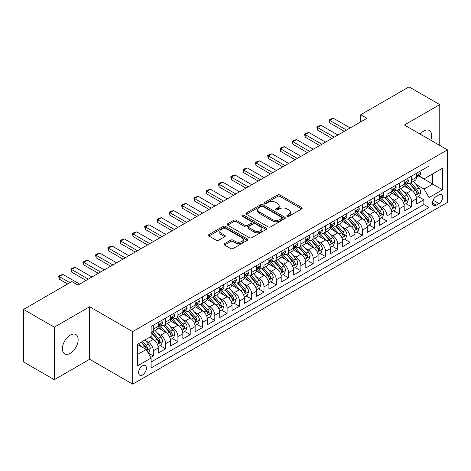 <?xml version="1.0" encoding="UTF-8"?>
<svg xmlns="http://www.w3.org/2000/svg" width="471" height="471" viewBox="0 0 471 471"><rect width="100%" height="100%" fill="white"/><g stroke="black" fill="none" stroke-linecap="round" stroke-linejoin="round"><path stroke-width="0.71" d="M287.145 216.336A1.195 0.689 0 0 0 288.835 216.336L301.658 208.93A1.707 0.983 0 0 0 302.158 208.235A1.707 0.983 0 0 0 301.658 207.54L279.933 194.994A1.707 0.983 0 0 0 277.519 194.994L264.696 202.4A1.195 0.689 0 0 0 264.349 202.889A1.195 0.689 0 0 0 264.696 203.372A1.195 0.689 0 0 0 266.386 203.372L268.046 202.418A5.464 3.156 0 0 1 275.77 202.418L277.584 203.46A5.464 3.156 0 0 1 279.179 205.692A5.464 3.156 0 0 1 277.584 207.923L275.924 208.877A1.195 0.689 0 0 0 275.57 209.365A1.195 0.689 0 0 0 275.924 209.854A1.195 0.689 0 0 0 277.613 209.854L279.274 208.894A5.464 3.156 0 0 1 286.998 208.894L288.805 209.942A5.464 3.156 0 0 1 290.407 212.174A5.464 3.156 0 0 1 288.805 214.399L287.145 215.359A1.195 0.689 0 0 0 286.798 215.848A1.195 0.689 0 0 0 287.145 216.336L287.145 215.359M70.273 353.291A11.127 6.423 120 0 0 77.544 343.483A11.127 6.423 120 0 0 75.837 334.563A11.127 6.423 120 0 0 70.273 335.117A11.127 6.423 120 0 0 63.002 344.925A11.127 6.423 120 0 0 64.71 353.839A11.127 6.423 120 0 0 70.273 353.291M430.771 140.24A11.127 6.423 120 0 0 429.346 130.467A11.127 6.423 120 0 0 423.782 131.02A11.127 6.423 120 0 0 420.167 134.117M142.513 374.904A5.564 3.215 120 0 0 146.145 370A5.564 3.215 120 0 0 145.298 365.543A5.564 3.215 120 0 0 142.513 365.82A5.564 3.215 120 0 0 138.88 370.724A5.564 3.215 120 0 0 139.728 375.181A5.564 3.215 120 0 0 142.513 374.904M224.537 243.631A1.707 0.983 0 0 0 224.037 244.331A1.707 0.983 0 0 0 224.537 245.026L230.631 248.547A1.707 0.983 0 0 0 233.045 248.547L247.287 240.322A1.707 0.983 0 0 0 247.787 239.627A1.707 0.983 0 0 0 247.287 238.927L225.562 226.386A1.707 0.983 0 0 0 223.148 226.386L208.906 234.611A1.707 0.983 0 0 0 208.406 235.306A1.707 0.983 0 0 0 208.906 236L216.271 240.251A1.707 0.983 0 0 0 218.685 240.251L224.779 236.736A1.707 0.983 0 0 0 225.279 236.036A1.707 0.983 0 0 0 224.779 235.341L221.129 233.233A4.569 2.638 0 0 1 219.792 231.367A4.569 2.638 0 0 1 222.606 228.935A4.569 2.638 0 0 1 227.587 229.507L241.888 237.761A4.569 2.638 0 0 1 243.224 239.627A4.569 2.638 0 0 1 240.404 242.059A4.569 2.638 0 0 1 235.429 241.488L233.045 240.116A1.707 0.983 0 0 0 230.631 240.116L224.537 243.631L224.537 245.026L230.631 241.535L230.631 240.116M89.643 306.756L54.289 327.162L23.55 309.418L23.55 361.952L54.289 379.697L89.643 359.291L132.675 384.136L132.675 331.602L89.643 306.756L89.643 359.291M439.767 145.433L439.767 104.615L404.412 125.021L447.45 149.866L132.675 331.602M439.767 104.615L409.028 86.864L360.762 114.73L360.762 121.83M23.55 309.418L71.81 281.552L77.956 285.102L366.915 118.28L360.762 114.73M268.17 226.875A1.707 0.983 0 0 0 270.584 226.875L284.825 218.65A1.707 0.983 0 0 0 285.326 217.955A1.707 0.983 0 0 0 284.825 217.261L263.101 204.714A1.707 0.983 0 0 0 260.687 204.714L246.445 212.939A1.707 0.983 0 0 0 245.944 213.634A1.707 0.983 0 0 0 246.445 214.334L268.17 226.875M242.759 216.595A1.195 0.689 0 0 1 243.966 216.76L243.966 215.341L266.056 228.094A1.707 0.983 0 0 1 266.557 228.788A1.707 0.983 0 0 1 266.056 229.489L251.814 237.708A1.707 0.983 0 0 1 249.4 237.708L227.676 225.167L227.676 223.772A1.707 0.983 0 0 0 227.175 224.473A1.707 0.983 0 0 0 227.676 225.167M227.676 223.772L233.769 220.257A1.707 0.983 0 0 1 236.183 220.257L244.997 225.344A1.707 0.983 0 0 0 247.41 225.344L251.449 223.007A1.707 0.983 0 0 0 251.95 222.312A1.707 0.983 0 0 0 251.449 221.611L242.277 216.319A1.195 0.689 0 0 1 241.929 215.83A1.195 0.689 0 0 1 242.665 215.194A1.195 0.689 0 0 1 243.966 215.341M150.779 357.424L153.334 355.952L148.23 353.009M145.327 340.468L148.412 342.252A6.953 4.015 60 0 1 153.334 350.771L158.25 347.928L158.25 353.115L165.627 348.852L160.034 345.62M157.626 333.368L160.711 335.152A6.953 4.015 60 0 1 165.627 343.671L170.549 340.833L170.549 346.014L177.926 341.752L172.327 338.525M169.919 326.268L173.004 328.052A6.953 4.015 60 0 1 177.926 336.571L182.842 333.733L182.842 338.914L190.219 334.657L184.626 331.425M182.212 319.173L185.303 320.951A6.953 4.015 60 0 1 190.219 329.47L195.141 326.633L195.141 331.814L202.518 327.557L196.919 324.325M194.511 312.073L197.596 313.857A6.953 4.015 60 0 1 202.518 322.376L207.434 319.532L207.434 324.719L214.811 320.457L209.218 317.224M206.804 304.973L209.895 306.756A6.953 4.015 60 0 1 214.811 315.276L219.733 312.438L219.733 317.619L227.11 313.356L221.511 310.13M219.103 297.872L222.188 299.656A6.953 4.015 60 0 1 227.11 308.175L232.026 305.338L232.026 310.519L239.403 306.262L233.81 303.03M231.396 290.778L234.487 292.556A6.953 4.015 60 0 1 239.403 301.075L244.319 298.237L244.319 303.418L251.702 299.162L246.103 295.929M243.695 283.677L246.78 285.461A6.953 4.015 60 0 1 251.702 293.981L256.618 291.137L256.618 296.318L263.995 292.061L258.402 288.829M255.989 276.577L259.079 278.361A6.953 4.015 60 0 1 263.995 286.88L268.912 284.037L268.912 289.223L276.289 284.961L270.695 281.735M268.287 269.477L271.373 271.261A6.953 4.015 60 0 1 276.289 279.78L281.211 276.942L281.211 282.123L288.588 277.861L282.994 274.634M280.581 262.382L283.672 264.16A6.953 4.015 60 0 1 288.588 272.68L293.504 269.842L293.504 275.023L300.881 270.766L295.288 267.534M292.88 255.282L295.965 257.066A6.953 4.015 60 0 1 300.881 265.579L305.803 262.741L305.803 267.922L313.18 263.666L307.587 260.434M305.173 248.182L308.264 249.966A6.953 4.015 60 0 1 313.18 258.485L318.096 255.641L318.096 260.828L325.473 256.565L319.88 253.339M317.472 241.081L320.557 242.865A6.953 4.015 60 0 1 325.473 251.384L330.395 248.547L330.395 253.728L337.772 249.465L332.179 246.239M329.765 233.981L332.85 235.765A6.953 4.015 60 0 1 337.772 244.284L342.688 241.446L342.688 246.627L350.065 242.371L344.472 239.138M342.064 226.887L345.149 228.665A6.953 4.015 60 0 1 350.065 237.184L354.987 234.346L354.987 239.527L362.364 235.27L356.771 232.038M354.357 219.786L357.442 221.57A6.953 4.015 60 0 1 362.364 230.089L367.28 227.246L367.28 232.433L374.657 228.17L369.064 224.938M366.656 212.686L369.741 214.47A6.953 4.015 60 0 1 374.657 222.989L379.579 220.151L379.579 225.332L386.956 221.07L381.357 217.843M378.949 205.586L382.034 207.37A6.953 4.015 60 0 1 386.956 215.889L391.872 213.051L391.872 218.232L399.249 213.975L393.656 210.743M391.242 198.491L394.333 200.269A6.953 4.015 60 0 1 399.249 208.788L404.171 205.951L404.171 211.132L411.548 206.875L411.548 201.694A6.953 4.015 -120 0 0 406.626 193.175L403.541 191.391M405.949 203.643L411.548 206.875M158.25 347.928A6.953 4.015 -120 0 0 153.334 339.408L149.643 337.283M170.549 340.833A6.953 4.015 -120 0 0 165.627 332.314L158.026 327.922M182.842 333.733A6.953 4.015 -120 0 0 177.926 325.214L170.319 320.822M195.141 326.633A6.953 4.015 -120 0 0 190.219 318.113L182.618 313.721M207.434 319.532A6.953 4.015 -120 0 0 202.518 311.013L194.912 306.627M219.733 312.438A6.953 4.015 -120 0 0 214.811 303.919L207.211 299.527M232.026 305.338A6.953 4.015 -120 0 0 227.11 296.818L219.504 292.426M244.319 298.237A6.953 4.015 -120 0 0 239.403 289.718L231.803 285.326M256.618 291.137A6.953 4.015 -120 0 0 251.702 282.618L244.096 278.231M268.912 284.037A6.953 4.015 -120 0 0 263.995 275.523L256.389 271.131M281.211 276.942A6.953 4.015 -120 0 0 276.289 268.423L268.688 264.031M293.504 269.842A6.953 4.015 -120 0 0 288.588 261.323L280.981 256.93M305.803 262.741A6.953 4.015 -120 0 0 300.881 254.222L293.28 249.836M318.096 255.641A6.953 4.015 -120 0 0 313.18 247.122L305.573 242.736M330.395 248.547A6.953 4.015 -120 0 0 325.473 240.027L317.872 235.635M342.688 241.446A6.953 4.015 -120 0 0 337.772 232.927L330.165 228.535M354.987 234.346A6.953 4.015 -120 0 0 350.065 225.827L342.464 221.435M367.28 227.246A6.953 4.015 -120 0 0 362.364 218.727L354.757 214.34M379.579 220.151A6.953 4.015 -120 0 0 374.657 211.632L367.056 207.24M391.872 213.051A6.953 4.015 -120 0 0 386.956 204.532L379.349 200.14M404.171 205.951A6.953 4.015 -120 0 0 399.249 197.431L391.648 193.039M438.966 194.806L436.258 196.366A5.393 3.114 120 0 0 432.737 201.117A5.393 3.114 120 0 0 433.567 205.438A5.393 3.114 120 0 0 436.258 205.168L438.966 203.607A5.393 3.114 120 0 0 442.487 198.856A5.393 3.114 120 0 0 441.663 194.541A5.393 3.114 120 0 0 438.966 194.806M132.675 384.136L447.45 202.4L447.45 149.866M137.597 354.463L146.198 349.494L151.12 358.013L151.12 367.951L429.004 207.511L429.004 197.573L424.088 189.054L415.834 184.291M151.12 358.013L137.597 365.82L137.597 344.236L151.12 336.429L151.12 326.491L429.004 166.057L429.004 175.995L442.534 168.182L442.534 189.766L429.004 197.573M160.646 324.89L160.711 324.931A6.953 4.015 60 0 0 164.191 325.273L169.107 322.435A6.953 4.015 -120 0 0 170.549 319.25L170.549 315.276M172.939 317.795L173.004 317.831A6.953 4.015 60 0 0 176.484 318.172L181.4 315.334A6.953 4.015 -120 0 0 182.842 312.149L182.842 308.175M185.238 310.695L185.303 310.73A6.953 4.015 60 0 0 188.783 311.078L193.699 308.234A6.953 4.015 -120 0 0 195.141 305.049L195.141 301.075M197.532 303.595L197.596 303.63A6.953 4.015 60 0 0 201.076 303.978L205.992 301.14A6.953 4.015 -120 0 0 207.434 297.955L207.434 293.975M209.83 296.495L209.895 296.536A6.953 4.015 60 0 0 213.369 296.877L218.291 294.039A6.953 4.015 -120 0 0 219.733 290.854L219.733 286.88M222.124 289.394L222.188 289.435A6.953 4.015 60 0 0 225.668 289.777L230.584 286.939A6.953 4.015 -120 0 0 232.026 283.754L232.026 279.78M234.423 282.3L234.487 282.335A6.953 4.015 60 0 0 237.961 282.682L242.883 279.839A6.953 4.015 -120 0 0 244.319 276.654L244.319 272.68M246.716 275.199L246.78 275.235A6.953 4.015 60 0 0 250.26 275.582L255.176 272.738A6.953 4.015 -120 0 0 256.618 269.559L256.618 265.579M259.015 268.099L259.079 268.14A6.953 4.015 60 0 0 262.553 268.482L267.475 265.644A6.953 4.015 -120 0 0 268.912 262.459L268.912 258.485M271.308 260.999L271.373 261.04A6.953 4.015 60 0 0 274.852 261.381L279.768 258.544A6.953 4.015 -120 0 0 281.211 255.359L281.211 251.384M283.607 253.904L283.672 253.94A6.953 4.015 60 0 0 287.145 254.281L292.067 251.443A6.953 4.015 -120 0 0 293.504 248.258L293.504 244.284M295.9 246.804L295.965 246.839A6.953 4.015 60 0 0 299.444 247.187L304.36 244.343A6.953 4.015 -120 0 0 305.803 241.164L305.803 237.184M308.199 239.704L308.264 239.739A6.953 4.015 60 0 0 311.737 240.086L316.659 237.249A6.953 4.015 -120 0 0 318.096 234.063L318.096 230.089M320.492 232.603L320.557 232.645A6.953 4.015 60 0 0 324.036 232.986L328.952 230.148A6.953 4.015 -120 0 0 330.395 226.963L330.395 222.989M332.791 225.509L332.85 225.544A6.953 4.015 60 0 0 336.329 225.886L341.251 223.048A6.953 4.015 -120 0 0 342.688 219.863L342.688 215.889M345.084 218.409L345.149 218.444A6.953 4.015 60 0 0 348.628 218.791L353.544 215.948A6.953 4.015 -120 0 0 354.987 212.768L354.987 208.788M357.377 211.308L357.442 211.344A6.953 4.015 60 0 0 360.921 211.691L365.837 208.853A6.953 4.015 -120 0 0 367.28 205.668L367.28 201.688M369.676 204.208L369.741 204.249A6.953 4.015 60 0 0 373.22 204.591L378.136 201.753A6.953 4.015 -120 0 0 379.579 198.568L379.579 194.594M381.969 197.114L382.034 197.149A6.953 4.015 60 0 0 385.513 197.49L390.43 194.653A6.953 4.015 -120 0 0 391.872 191.467L391.872 187.493M394.268 190.013L394.333 190.049A6.953 4.015 60 0 0 397.812 190.396L402.729 187.552A6.953 4.015 -120 0 0 404.171 184.367L404.171 180.393M151.12 361.987L423.841 204.532L423.841 199.775L416.464 204.031L416.464 198.85A6.953 4.015 -120 0 0 411.548 190.331L403.941 185.945M406.561 182.913L406.626 182.948A6.953 4.015 -120 0 0 410.106 183.296A6.953 4.015 -120 0 0 411.548 180.11L411.548 176.136M410.106 183.296L415.022 180.458A6.953 4.015 -120 0 0 416.464 177.273L416.464 173.293M153.334 325.214L153.334 329.188A6.953 4.015 60 0 1 151.892 332.373A6.953 4.015 60 0 1 151.12 332.656M151.892 332.373L156.814 329.535A6.953 4.015 -120 0 0 158.25 326.35L158.25 322.376M165.627 318.113L165.627 322.087A6.953 4.015 60 0 1 164.191 325.273M177.926 311.013L177.926 314.993A6.953 4.015 60 0 1 176.484 318.172M190.219 303.919L190.219 307.893A6.953 4.015 60 0 1 188.783 311.078M202.518 296.818L202.518 300.792A6.953 4.015 60 0 1 201.076 303.978M214.811 289.718L214.811 293.692A6.953 4.015 60 0 1 213.369 296.877M227.11 282.618L227.11 286.592A6.953 4.015 60 0 1 225.668 289.777M239.403 275.517L239.403 279.497A6.953 4.015 60 0 1 237.961 282.682M251.702 268.423L251.702 272.397A6.953 4.015 60 0 1 250.26 275.582M263.995 261.323L263.995 265.297A6.953 4.015 60 0 1 262.553 268.482M276.289 254.222L276.289 258.196A6.953 4.015 60 0 1 274.852 261.381M288.588 247.122L288.588 251.102A6.953 4.015 60 0 1 287.145 254.281M300.881 240.027L300.881 244.002A6.953 4.015 60 0 1 299.444 247.187M313.18 232.927L313.18 236.901A6.953 4.015 60 0 1 311.737 240.086M325.473 225.827L325.473 229.801A6.953 4.015 60 0 1 324.036 232.986M337.772 218.727L337.772 222.706A6.953 4.015 60 0 1 336.329 225.886M350.065 211.632L350.065 215.606A6.953 4.015 60 0 1 348.628 218.791M362.364 204.532L362.364 208.506A6.953 4.015 60 0 1 360.921 211.691M374.657 197.431L374.657 201.405A6.953 4.015 60 0 1 373.22 204.591M386.956 190.331L386.956 194.311A6.953 4.015 60 0 1 385.513 197.49M399.249 183.231L399.249 187.211A6.953 4.015 60 0 1 397.812 190.396M399.249 208.788L399.249 213.975M386.956 215.889L386.956 221.07M374.657 222.989L374.657 228.17M362.364 230.089L362.364 235.27M350.065 237.184L350.065 242.371M337.772 244.284L337.772 249.465M325.473 251.384L325.473 256.565M313.18 258.485L313.18 263.666M300.881 265.579L300.881 270.766M288.588 272.68L288.588 277.861M276.289 279.78L276.289 284.961M263.995 286.88L263.995 292.061M251.702 293.981L251.702 299.162M239.403 301.075L239.403 306.262M227.11 308.175L227.11 313.356M214.811 315.276L214.811 320.457M202.518 322.376L202.518 327.557M190.219 329.47L190.219 334.657M177.926 336.571L177.926 341.752M165.627 343.671L165.627 348.852M153.334 350.771L153.334 355.952M146.198 349.494L137.597 344.525M424.088 189.054L432.696 184.084L432.696 173.864L442.534 168.182M418.613 175.954L442.534 189.766M418.86 175.813L424.088 178.833L429.004 175.995M54.289 327.162L54.289 379.697M418.248 196.542L423.841 199.775M423.841 204.532L429.004 207.511M287.622 216.501L288.805 215.824A5.464 3.156 0 0 0 290.407 213.593L290.407 212.174M279.179 205.692L279.179 207.11A5.464 3.156 0 0 1 277.584 209.342L276.4 210.025M301.634 208.947L279.933 196.413A1.707 0.983 0 0 0 277.519 196.413L265.173 203.543M284.802 218.668L263.101 206.133A1.707 0.983 0 0 0 260.687 206.133L246.468 214.346M281.805 218.444A1.195 0.689 0 0 0 282.158 217.955A1.195 0.689 0 0 0 281.805 217.467L262.736 206.457A1.195 0.689 0 0 0 261.046 206.457L259.297 207.47A5.464 3.156 0 0 0 257.696 209.701A5.464 3.156 0 0 0 259.297 211.926L272.332 219.451A5.464 3.156 0 0 0 280.057 219.451L281.805 218.444L281.805 219.863A1.195 0.689 0 0 0 282.158 219.374L282.158 217.955M257.696 209.701L257.696 211.12A5.464 3.156 0 0 0 259.297 213.345L259.297 211.926M281.805 219.863L280.057 220.875A5.464 3.156 0 0 1 272.332 220.875L259.297 213.345M227.699 225.179L233.769 221.676L233.769 220.257M251.95 222.312L251.95 223.731A1.707 0.983 0 0 1 251.449 224.426L247.41 226.763A1.707 0.983 0 0 1 244.997 226.763L236.183 221.676A1.707 0.983 0 0 0 233.769 221.676M243.966 216.76L266.033 229.501M254.14 230.619A4.569 2.638 0 0 0 259.115 231.19A4.569 2.638 0 0 0 261.929 228.759A4.569 2.638 0 0 0 260.593 226.892L255.553 223.984A1.707 0.983 0 0 0 253.139 223.984L249.1 226.315A1.707 0.983 0 0 0 248.6 227.016A1.707 0.983 0 0 0 249.1 227.711L254.14 230.619L254.14 232.038A4.569 2.638 0 0 0 259.115 232.609A4.569 2.638 0 0 0 261.929 230.178L261.929 228.759M248.6 227.016L248.6 228.435A1.707 0.983 0 0 0 249.1 229.13L249.1 227.711M254.14 232.038L249.1 229.13M243.224 239.627L243.224 241.046A4.569 2.638 0 0 1 240.404 243.483A4.569 2.638 0 0 1 235.429 242.912L233.045 241.535A1.707 0.983 0 0 0 230.631 241.535M219.792 231.367L219.792 232.786A4.569 2.638 0 0 0 221.129 234.652L221.129 233.233M224.755 236.748L221.129 234.652M247.287 238.927L247.287 240.322L225.562 227.805A1.707 0.983 0 0 0 223.148 227.805L208.93 236.018M416.358 197.632L419.537 195.801L420.768 192.25A4.61 2.661 -120 0 0 418.972 187.923L413.355 181.417M412.231 190.784L405.808 183.349M408.575 188.618L404.848 184.302A11.039 6.376 -120 0 0 404.507 183.92M409.482 183.543L415.163 190.125A4.61 2.661 60 0 1 416.806 193.298L417.141 193.846L417.759 193.758L418.277 192.445A4.61 2.661 -120 0 0 416.635 189.271L411.018 182.766M409.811 183.437L415.917 190.508A2.349 1.354 60 0 1 416.511 191.426L418.277 192.445M419.72 171.415L420.768 173.222A4.61 2.661 60 0 1 419.814 175.265L417.477 176.613A4.61 2.661 -120 0 0 418.277 175.548L418.183 175.141M416.617 176.825L416.635 176.825A4.61 2.661 -120 0 0 417.477 176.613M417.683 175.206L418.277 175.548C417.989 174.859 417.5 175.141 416.806 176.401A4.61 2.661 60 0 1 416.464 177.061M346.503 130.061L329.777 120.405L329.777 122.966L329.099 120.017L330.948 118.951L333.468 118.28L350.188 127.935M344.289 131.338L329.777 122.966M333.468 118.28L329.777 120.405L329.099 120.017M404.065 204.732L407.244 202.901L408.469 199.351A4.61 2.661 -120 0 0 406.679 195.023L401.057 188.518M399.932 197.879L393.515 190.449M396.282 195.718L392.555 191.403A11.039 6.376 -120 0 0 392.213 191.02M397.183 190.643L402.864 197.219A4.61 2.661 60 0 1 404.507 200.399L404.842 200.94L405.466 200.858L405.984 199.545A4.61 2.661 -120 0 0 404.342 196.372L398.725 189.866M397.518 190.537L403.623 197.608A2.349 1.354 60 0 1 404.212 198.521L405.984 199.545M391.772 211.832L394.945 209.995L396.176 206.445A4.61 2.661 -120 0 0 394.38 202.118L388.763 195.618M387.639 204.979L381.216 197.549M383.983 202.818L380.256 198.503A11.039 6.376 -120 0 0 379.914 198.114M384.889 197.743L390.571 204.32A4.61 2.661 60 0 1 392.213 207.493L392.549 208.041L393.173 207.952L393.685 206.645A4.61 2.661 -120 0 0 392.043 203.472L386.426 196.966M385.219 197.637L391.324 204.702A2.349 1.354 60 0 1 391.919 205.621L393.685 206.645M379.473 218.933L382.652 217.096L383.883 213.546A4.61 2.661 -120 0 0 382.087 209.218L376.47 202.713M375.34 212.08L368.923 204.644M371.69 209.913L367.963 205.597A11.039 6.376 -120 0 0 367.621 205.215M372.59 204.844L378.272 211.42A4.61 2.661 60 0 1 379.914 214.593L380.25 215.141L380.874 215.053L381.392 213.746A4.61 2.661 -120 0 0 379.75 210.566L374.133 204.067M372.926 204.732L379.031 211.803A2.349 1.354 60 0 1 379.62 212.721L381.392 213.746M367.18 226.027L370.353 224.196L371.584 220.646A4.61 2.661 -120 0 0 369.788 216.319L364.171 209.813M363.047 219.18L356.624 211.744M359.391 217.013L355.664 212.698A11.039 6.376 -120 0 0 355.322 212.315M360.297 211.938L365.979 218.52A4.61 2.661 60 0 1 367.621 221.694L367.957 222.241L368.581 222.153L369.099 220.84A4.61 2.661 -120 0 0 367.451 217.667L361.834 211.161M360.627 211.832L366.738 218.903A2.349 1.354 60 0 1 367.327 219.822L369.099 220.84M407.427 178.515L408.469 180.322A4.61 2.661 60 0 1 407.515 182.359L405.184 183.708A4.61 2.661 -120 0 0 405.984 182.648L405.884 182.242M404.324 183.925L404.342 183.925A4.61 2.661 -120 0 0 405.184 183.708M405.39 182.306L405.984 182.648C405.696 181.953 405.201 182.242 404.507 183.502A4.61 2.661 60 0 1 404.171 184.155M334.204 137.161L317.483 127.506L317.483 130.061L316.806 127.117L318.649 126.051L321.169 125.38L337.895 135.03M331.99 138.439L317.483 130.061M321.169 125.38L317.483 127.506L316.806 127.117M395.134 185.609L396.176 187.423A4.61 2.661 60 0 1 395.222 189.46L392.885 190.808A4.61 2.661 -120 0 0 393.685 189.748L393.591 189.342M392.025 191.026L392.043 191.026A4.61 2.661 -120 0 0 392.885 190.808M393.091 189.407L393.685 189.748C393.397 189.054 392.908 189.336 392.213 190.602A4.61 2.661 60 0 1 391.872 191.255M321.911 144.261L305.184 134.606L305.184 137.161L304.513 134.217L306.356 133.152L308.876 132.475L325.596 142.13M319.697 145.539L305.184 137.161M308.876 132.475L305.184 134.606L304.513 134.217M382.835 192.71L383.883 194.523A4.61 2.661 60 0 1 382.929 196.56L380.592 197.908A4.61 2.661 -120 0 0 381.392 196.849L381.292 196.436M379.732 198.126L379.75 198.126A4.61 2.661 -120 0 0 380.592 197.908M380.798 196.501L381.392 196.849C381.104 196.154 380.609 196.436 379.914 197.696A4.61 2.661 60 0 1 379.579 198.356M309.612 151.362L292.891 141.706L292.891 144.261L292.214 141.312L294.057 140.252L296.577 139.575L313.303 149.23M307.398 152.639L292.891 144.261M296.577 139.575L292.891 141.706L292.214 141.312M370.542 199.81L371.584 201.617A4.61 2.661 60 0 1 370.63 203.66L368.293 205.009A4.61 2.661 -120 0 0 369.099 203.949L368.999 203.537M367.433 205.221L367.451 205.221A4.61 2.661 -120 0 0 368.293 205.009M368.499 203.602L369.099 203.949C368.805 203.254 368.316 203.537 367.621 204.797A4.61 2.661 60 0 1 367.28 205.456M297.319 158.456L280.592 148.807L280.592 151.362L279.921 148.412L281.764 147.346L284.284 146.675L301.004 156.331M295.105 159.734L280.592 151.362M284.284 146.675L280.592 148.807L279.921 148.412M354.881 233.127L358.06 231.296L359.291 227.746A4.61 2.661 -120 0 0 357.495 223.419L351.878 216.913M350.748 226.28L344.33 218.844M347.098 224.114L343.371 219.798A11.039 6.376 -120 0 0 343.029 219.415M347.998 219.039L353.68 225.621A4.61 2.661 60 0 1 355.322 228.794L355.658 229.342L356.282 229.253L356.8 227.94A4.61 2.661 -120 0 0 355.158 224.767L349.541 218.261M348.334 218.933L354.439 226.003A2.349 1.354 60 0 1 355.034 226.922L356.8 227.94M358.243 206.91L359.291 208.718A4.61 2.661 60 0 1 358.337 210.755L355.999 212.109A4.61 2.661 -120 0 0 356.8 211.043L356.706 210.637M355.14 212.321L355.158 212.321A4.61 2.661 -120 0 0 355.999 212.109M356.206 210.702L356.8 211.043C356.512 210.349 356.017 210.637 355.322 211.897A4.61 2.661 60 0 1 354.987 212.551M285.02 165.556L268.299 155.901L268.299 158.456L267.622 155.512L269.465 154.447L271.991 153.776L288.711 163.425M282.806 166.834L268.299 158.456M271.991 153.776L268.299 155.901L267.622 155.512M342.588 240.228L345.761 238.391L346.992 234.841A4.61 2.661 -120 0 0 345.196 230.519L339.579 224.013M338.455 233.375L332.031 225.945M334.799 231.214L331.072 226.898A11.039 6.376 -120 0 0 330.73 226.51M335.705 226.139L341.387 232.715A4.61 2.661 60 0 1 343.029 235.894L343.365 236.436L343.989 236.348L344.507 235.041A4.61 2.661 -120 0 0 342.864 231.867L337.242 225.362M336.035 226.033L342.146 233.098A2.349 1.354 60 0 1 342.735 234.016L344.507 235.041M345.95 214.005L346.992 215.818A4.61 2.661 60 0 1 346.038 217.855L343.7 219.203A4.61 2.661 -120 0 0 344.507 218.144L344.407 217.737M342.841 219.421L342.864 219.421A4.61 2.661 -120 0 0 343.7 219.203M343.912 217.802L344.507 218.144C344.213 217.449 343.724 217.732 343.029 218.997A4.61 2.661 60 0 1 342.688 219.651M272.727 172.657L256.006 163.001L256.006 165.556L255.329 162.613L257.172 161.547L259.692 160.87L276.412 170.526M270.513 173.934L256.006 165.556M259.692 160.87L256.006 163.001L255.329 162.613M330.289 247.328L333.468 245.491L334.698 241.941A4.61 2.661 -120 0 0 332.903 237.614L327.286 231.114M326.156 240.475L319.738 233.039M322.505 238.308L318.779 233.999A11.039 6.376 -120 0 0 318.437 233.61M323.406 233.239L329.088 239.816A4.61 2.661 60 0 1 330.73 242.989L331.066 243.536L331.69 243.448L332.208 242.141A4.61 2.661 -120 0 0 330.565 238.962L324.949 232.462M323.742 233.127L329.847 240.198A2.349 1.354 60 0 1 330.442 241.117L332.208 242.141M333.651 221.105L334.698 222.918A4.61 2.661 60 0 1 333.745 224.955L331.407 226.304A4.61 2.661 -120 0 0 332.208 225.244L332.114 224.832M330.548 226.522L330.565 226.522A4.61 2.661 -120 0 0 331.407 226.304M331.613 224.897L332.208 225.244C331.92 224.549 331.425 224.832 330.73 226.098A4.61 2.661 60 0 1 330.395 226.751M260.428 179.757L243.707 170.102L243.707 172.657L243.03 169.713L244.873 168.647L247.399 167.97L264.119 177.626M258.214 181.035L243.707 172.657M247.399 167.97L243.707 170.102L243.03 169.713M317.996 254.422L321.169 252.591L322.399 249.041A4.61 2.661 -120 0 0 320.604 244.714L314.987 238.208M313.863 247.575L307.439 240.139M310.206 245.409L306.48 241.093A11.039 6.376 -120 0 0 306.138 240.71M311.113 240.334L316.795 246.916A4.61 2.661 60 0 1 318.437 250.089L318.773 250.637L319.397 250.548L319.915 249.236A4.61 2.661 -120 0 0 318.272 246.062L312.65 239.556M311.449 240.228L317.554 247.299A2.349 1.354 60 0 1 318.143 248.217L319.915 249.236M321.357 228.205L322.399 230.013A4.61 2.661 60 0 1 321.446 232.056L319.108 233.404A4.61 2.661 -120 0 0 319.915 232.344L319.815 231.932M318.249 233.622L318.272 233.622A4.61 2.661 -120 0 0 319.108 233.404M319.32 231.997L319.915 232.344C319.621 231.65 319.132 231.932 318.437 233.192A4.61 2.661 60 0 1 318.096 233.851M248.135 186.852L231.414 177.202L231.414 179.757L230.737 176.808L232.58 175.742L235.1 175.071L251.82 184.726M245.921 188.129L231.414 179.757M235.1 175.071L231.414 177.202L230.737 176.808M305.697 261.523L308.876 259.692L310.106 256.142A4.61 2.661 -120 0 0 308.311 251.814L302.694 245.309M301.57 254.676L295.146 247.24M297.913 252.509L294.187 248.193A11.039 6.376 -120 0 0 293.845 247.811M298.814 247.434L304.496 254.016A4.61 2.661 60 0 1 306.144 257.19L306.474 257.737L307.098 257.649L307.616 256.336A4.61 2.661 -120 0 0 305.973 253.162L300.357 246.657M299.15 247.328L305.255 254.399A2.349 1.354 60 0 1 305.85 255.317L307.616 256.336M309.058 235.306L310.106 237.113A4.61 2.661 60 0 1 309.153 239.156L306.815 240.504A4.61 2.661 -120 0 0 307.616 239.439L307.522 239.032M305.956 240.716L305.973 240.716A4.61 2.661 -120 0 0 306.815 240.504M307.021 239.097L307.616 239.439C307.327 238.744 306.833 239.032 306.144 240.292A4.61 2.661 60 0 1 305.803 240.946M235.836 193.952L219.115 184.296L219.115 186.852L218.438 183.908L220.287 182.842L222.807 182.171L239.527 191.821M233.622 195.23L219.115 186.852M222.807 182.171L219.115 184.296L218.438 183.908M293.404 268.623L296.577 266.786L297.807 263.242A4.61 2.661 -120 0 0 296.012 258.915L290.395 252.409M289.271 261.77L282.847 254.34M285.614 259.609L281.888 255.294A11.039 6.376 -120 0 0 281.546 254.911M286.521 254.534L292.203 261.111A4.61 2.661 60 0 1 293.845 264.29L294.181 264.832L294.805 264.743L295.323 263.436A4.61 2.661 -120 0 0 293.68 260.263L288.058 253.757M286.857 254.428L292.962 261.493A2.349 1.354 60 0 1 293.551 262.412L295.323 263.436M296.765 242.406L297.807 244.214A4.61 2.661 60 0 1 296.854 246.251L294.516 247.599A4.61 2.661 -120 0 0 295.323 246.539L295.223 246.133M293.657 247.817L293.68 247.817A4.61 2.661 -120 0 0 294.516 247.599M294.728 246.198L295.323 246.539C295.029 245.844 294.54 246.127 293.845 247.393A4.61 2.661 60 0 1 293.504 248.046M223.542 201.052L206.822 191.397L206.822 193.952L206.145 191.008L207.988 189.943L210.508 189.265L227.228 198.921M221.329 202.33L206.822 193.952M210.508 189.265L206.822 191.397L206.145 191.008M281.105 275.723L284.284 273.887L285.514 270.336A4.61 2.661 -120 0 0 283.719 266.009L278.102 259.509M276.977 268.87L270.554 261.434M273.321 266.704L269.595 262.394A11.039 6.376 -120 0 0 269.253 262.006M274.222 261.635L279.909 268.211A4.61 2.661 60 0 1 281.552 271.384L281.888 271.932L282.506 271.844L283.024 270.537A4.61 2.661 -120 0 0 281.381 267.357L275.765 260.857M274.558 261.523L280.663 268.594A2.349 1.354 60 0 1 281.258 269.512L283.024 270.537M284.466 249.5L285.514 251.314A4.61 2.661 60 0 1 284.561 253.351L282.223 254.699A4.61 2.661 -120 0 0 283.024 253.639L282.93 253.227M281.364 254.917L281.381 254.917A4.61 2.661 -120 0 0 282.223 254.699M282.429 253.298L283.024 253.639C282.735 252.945 282.241 253.227 281.552 254.493A4.61 2.661 60 0 1 281.211 255.147M211.244 208.153L194.523 198.497L194.523 201.052L193.846 198.108L195.695 197.043L198.214 196.366L214.935 206.021M209.036 209.43L194.523 201.052M198.214 196.366L194.523 198.497L193.846 198.108M268.811 282.824L271.991 280.987L273.215 277.437A4.61 2.661 -120 0 0 271.426 273.109L265.803 266.604M264.678 275.971L258.255 268.535M261.022 273.804L257.296 269.489A11.039 6.376 -120 0 0 256.954 269.106M261.929 268.729L267.61 275.311A4.61 2.661 60 0 1 269.253 278.485L269.589 279.032L270.213 278.944L270.731 277.631A4.61 2.661 -120 0 0 269.088 274.458L263.466 267.952M262.265 268.623L268.37 275.694A2.349 1.354 60 0 1 268.959 276.612L270.731 277.631M272.173 256.601L273.215 258.414A4.61 2.661 60 0 1 272.262 260.451L269.924 261.799A4.61 2.661 -120 0 0 270.731 260.74L270.631 260.328M269.071 262.017L269.088 262.017A4.61 2.661 -120 0 0 269.924 261.799M270.136 260.392L270.731 260.74C270.442 260.045 269.948 260.328 269.253 261.588A4.61 2.661 60 0 1 268.912 262.247M198.95 215.247L182.23 205.597L182.23 208.153L181.553 205.203L183.396 204.137L185.915 203.466L202.642 213.122M196.737 216.53L182.23 208.153M185.915 203.466L182.23 205.597L181.553 205.203M256.512 289.918L259.692 288.087L260.922 284.537A4.61 2.661 -120 0 0 259.127 280.21L253.51 273.704M252.385 283.071L245.962 275.635M248.729 280.904L245.002 276.589A11.039 6.376 -120 0 0 244.661 276.206M249.63 275.829L255.317 282.412A4.61 2.661 60 0 1 256.96 285.585L257.296 286.132L257.914 286.044L258.432 284.731A4.61 2.661 -120 0 0 256.789 281.558L251.173 275.052M249.966 275.723L256.071 282.794A2.349 1.354 60 0 1 256.666 283.713L258.432 284.731M259.874 263.701L260.922 265.509A4.61 2.661 60 0 1 259.968 267.552L257.631 268.9A4.61 2.661 -120 0 0 258.432 267.834L258.338 267.428M256.772 269.112L256.789 269.112A4.61 2.661 -120 0 0 257.631 268.9M257.837 267.493L258.432 267.834C258.143 267.145 257.655 267.428 256.96 268.688A4.61 2.661 60 0 1 256.618 269.341M186.657 222.347L169.931 212.692L169.931 215.253L169.254 212.303L171.103 211.238L173.622 210.566L190.343 220.222M184.444 223.625L169.931 215.253M173.622 210.566L169.931 212.692L169.254 212.303M244.219 297.018L247.399 295.187L248.623 291.637A4.61 2.661 -120 0 0 246.833 287.31L241.211 280.804M240.086 290.165L233.669 282.735M236.436 288.005L232.709 283.689A11.039 6.376 -120 0 0 232.362 283.306M237.337 282.93L243.018 289.506A4.61 2.661 60 0 1 244.661 292.685L244.997 293.227L245.621 293.145L246.139 291.832A4.61 2.661 -120 0 0 244.496 288.658L238.879 282.153M237.672 282.824L243.778 289.889A2.349 1.354 60 0 1 244.367 290.807L246.139 291.832M247.581 270.801L248.623 272.609A4.61 2.661 60 0 1 247.669 274.646L245.338 275.994A4.61 2.661 -120 0 0 246.139 274.934L246.039 274.528M244.478 276.212L244.496 276.212A4.61 2.661 -120 0 0 245.338 275.994M245.544 274.593L246.139 274.934C245.85 274.24 245.356 274.528 244.661 275.788A4.61 2.661 60 0 1 244.319 276.442M174.358 229.448L157.638 219.792L157.638 222.347L156.961 219.404L158.804 218.338L161.323 217.661L178.05 227.316M172.145 230.725L157.638 222.347M161.323 217.661L157.638 219.792L156.961 219.404M231.92 304.119L235.1 302.282L236.33 298.732A4.61 2.661 -120 0 0 234.534 294.404L228.918 287.905M227.793 297.266L221.37 289.836M224.137 295.105L220.41 290.79A11.039 6.376 -120 0 0 220.069 290.401M225.044 290.03L230.725 296.606A4.61 2.661 60 0 1 232.368 299.78L232.703 300.327L233.322 300.239L233.84 298.932A4.61 2.661 -120 0 0 232.197 295.759L226.58 289.253M225.374 289.924L231.479 296.989A2.349 1.354 60 0 1 232.073 297.907L233.84 298.932M235.282 277.896L236.33 279.709A4.61 2.661 60 0 1 235.376 281.746L233.039 283.095A4.61 2.661 -120 0 0 233.84 282.035L233.746 281.629M232.179 283.312L232.197 283.312A4.61 2.661 -120 0 0 233.039 283.095M233.245 281.693L233.84 282.035C233.551 281.34 233.063 281.623 232.368 282.888A4.61 2.661 60 0 1 232.026 283.542M162.065 236.548L145.339 226.892L145.339 229.448L144.662 226.504L146.51 225.438L149.03 224.761L165.751 234.417M159.852 237.826L145.339 229.448M149.03 224.761L145.339 226.892L144.662 226.504M219.627 311.219L222.807 309.382L224.031 305.832A4.61 2.661 -120 0 0 222.241 301.505L216.619 294.999M215.494 304.366L209.077 296.93M211.844 302.199L208.117 297.884A11.039 6.376 -120 0 0 207.77 297.501M212.745 297.13L218.426 303.707A4.61 2.661 60 0 1 220.069 306.88L220.404 307.428L221.029 307.339L221.547 306.026A4.61 2.661 -120 0 0 219.904 302.853L214.287 296.353M213.08 297.018L219.186 304.089A2.349 1.354 60 0 1 219.774 305.008L221.547 306.026M222.989 284.996L224.031 286.81A4.61 2.661 60 0 1 223.077 288.847L220.746 290.195A4.61 2.661 -120 0 0 221.547 289.135L221.447 288.723M219.886 290.413L219.904 290.413A4.61 2.661 -120 0 0 220.746 290.195M220.952 288.788L221.547 289.135C221.258 288.44 220.764 288.723 220.069 289.983A4.61 2.661 60 0 1 219.733 290.642M149.766 243.648L133.046 233.993L133.046 236.548L132.369 233.598L134.211 232.539L136.731 231.862L153.458 241.517M147.553 244.926L133.046 236.548M136.731 231.862L133.046 233.993L132.369 233.598M207.334 318.314L210.508 316.483L211.738 312.932A4.61 2.661 -120 0 0 209.942 308.605L204.326 302.099M203.201 311.466L196.778 304.03M199.545 309.3L195.818 304.984A11.039 6.376 -120 0 0 195.477 304.602M200.452 304.225L206.133 310.807A4.61 2.661 60 0 1 207.776 313.98L208.111 314.528L208.73 314.44L209.248 313.127A4.61 2.661 -120 0 0 207.605 309.953L201.988 303.448M200.781 304.119L206.887 311.19A2.349 1.354 60 0 1 207.481 312.108L209.248 313.127M210.696 292.097L211.738 293.904A4.61 2.661 60 0 1 210.784 295.947L208.447 297.295A4.61 2.661 -120 0 0 209.248 296.23L209.153 295.823M207.587 297.507L207.605 297.507A4.61 2.661 -120 0 0 208.447 297.295M208.653 295.888L209.248 296.23C208.959 295.541 208.47 295.823 207.776 297.083A4.61 2.661 60 0 1 207.434 297.743M137.473 250.743L120.747 241.093L120.747 243.648L120.07 240.699L121.918 239.633L124.438 238.962L141.159 248.617M135.259 252.02L120.747 243.648M124.438 238.962L120.747 241.093L120.07 240.699M195.035 325.414L198.214 323.583L199.439 320.033A4.61 2.661 -120 0 0 197.649 315.705L192.027 309.2M190.902 318.561L184.485 311.131M187.252 316.4L183.525 312.085A11.039 6.376 -120 0 0 183.184 311.702M188.153 311.325L193.834 317.907A4.61 2.661 60 0 1 195.477 321.081L195.812 321.622L196.436 321.54L196.955 320.227A4.61 2.661 -120 0 0 195.312 317.054L189.695 310.548M188.488 311.219L194.594 318.29A2.349 1.354 60 0 1 195.182 319.208L196.955 320.227M198.397 299.197L199.439 301.004A4.61 2.661 60 0 1 198.485 303.041L196.154 304.396A4.61 2.661 -120 0 0 196.955 303.33L196.854 302.924M195.294 304.607L195.312 304.607A4.61 2.661 -120 0 0 196.154 304.396M196.36 302.988L196.955 303.33C196.666 302.635 196.171 302.924 195.477 304.184A4.61 2.661 60 0 1 195.141 304.837M125.174 257.843L108.454 248.188L108.454 250.743L107.777 247.799L109.619 246.733L112.139 246.062L128.866 255.712M122.96 259.121L108.454 250.743M112.139 246.062L108.454 248.188L107.777 247.799M182.742 332.514L185.915 330.677L187.146 327.127A4.61 2.661 -120 0 0 185.35 322.806L179.734 316.3M178.609 325.661L172.186 318.231M174.953 323.5L171.226 319.185A11.039 6.376 -120 0 0 170.885 318.796M175.86 318.425L181.541 325.002A4.61 2.661 60 0 1 183.184 328.175L183.519 328.723L184.143 328.634L184.656 327.327A4.61 2.661 -120 0 0 183.013 324.154L177.396 317.648M176.189 318.319L182.295 325.384A2.349 1.354 60 0 1 182.889 326.303L184.656 327.327M186.104 306.291L187.146 308.105A4.61 2.661 60 0 1 186.192 310.142L183.855 311.49A4.61 2.661 -120 0 0 184.656 310.43L184.561 310.024M182.995 311.708L183.013 311.708A4.61 2.661 -120 0 0 183.855 311.49M184.061 310.089L184.656 310.43C184.367 309.735 183.878 310.018 183.184 311.284A4.61 2.661 60 0 1 182.842 311.937M112.881 264.943L96.155 255.288L96.155 257.843L95.483 254.899L97.326 253.834L99.846 253.157L116.567 262.812M110.667 266.221L96.155 257.843M99.846 253.157L96.155 255.288L95.483 254.899M170.443 339.615L173.622 337.778L174.853 334.227A4.61 2.661 -120 0 0 173.057 329.9L167.44 323.394M166.31 332.762L159.893 325.326M162.66 330.595L158.933 326.285A11.039 6.376 -120 0 0 158.592 325.897M163.561 325.526L169.242 332.102A4.61 2.661 60 0 1 170.885 335.275L171.22 335.823L171.844 335.735L172.362 334.428A4.61 2.661 -120 0 0 170.72 331.248L165.103 324.749M163.896 325.414L170.002 332.485A2.349 1.354 60 0 1 170.59 333.403L172.362 334.428M173.805 313.392L174.853 315.205A4.61 2.661 60 0 1 173.899 317.242L171.562 318.59A4.61 2.661 -120 0 0 172.362 317.531L172.268 317.118M170.702 318.808L170.72 318.808A4.61 2.661 -120 0 0 171.562 318.59M171.768 317.183L172.362 317.531C172.074 316.836 171.579 317.118 170.885 318.378A4.61 2.661 60 0 1 170.549 319.038M100.582 272.044L83.862 262.388L83.862 264.943L83.184 261.994L85.027 260.934L87.547 260.257L104.274 269.912M98.368 273.321L83.862 264.943M87.547 260.257L83.862 262.388L83.184 261.994M158.15 346.709L161.323 344.878L162.554 341.328A4.61 2.661 -120 0 0 160.758 337L155.142 330.495M154.017 339.862L151.073 336.453M150.361 337.695L149.884 337.142M151.268 332.62L156.949 339.202A4.61 2.661 60 0 1 158.592 342.376L158.927 342.923L159.551 342.835L160.069 341.522A4.61 2.661 -120 0 0 158.421 338.349L152.804 331.843M151.597 332.514L157.708 339.585A2.349 1.354 60 0 1 158.297 340.504L160.069 341.522M161.512 320.492L162.554 322.299A4.61 2.661 60 0 1 161.6 324.342L159.263 325.691A4.61 2.661 -120 0 0 160.069 324.631L159.969 324.219M158.403 325.908L158.421 325.903A4.61 2.661 -120 0 0 159.263 325.691M159.469 324.283L160.069 324.631C159.775 323.936 159.286 324.219 158.592 325.479A4.61 2.661 60 0 1 158.25 326.138M88.289 279.138L71.563 269.489L71.563 272.044L70.891 269.094L72.734 268.028L75.254 267.357L91.975 277.013M86.075 280.416L71.563 272.044M75.254 267.357L71.563 269.489L70.891 269.094M147.982 352.579L149.03 351.978L150.261 348.428A4.61 2.661 -120 0 0 148.465 344.101L144.927 340.003M141.624 346.85L138.78 343.553M138.068 344.796L137.597 344.248M141.117 342.205L144.65 346.303A4.61 2.661 60 0 1 146.293 349.476L146.628 350.024L147.252 349.935L147.77 348.622A4.61 2.661 -120 0 0 146.128 345.449L142.589 341.351M141.4 342.04L145.409 346.685A2.349 1.354 60 0 1 146.004 347.604L147.77 348.622M69.843 282.688L59.269 276.583L59.269 279.138L58.592 276.194L60.435 275.129L62.961 274.458L79.681 284.107M67.63 283.966L59.269 279.138M62.961 274.458L59.269 276.583L58.592 276.194M148.412 342.252L153.334 339.408M160.711 335.152L165.627 332.314M173.004 328.052L177.926 325.214M185.303 320.951L190.219 318.113M197.596 313.857L202.518 311.013M209.895 306.756L214.811 303.919M222.188 299.656L227.11 296.818M234.487 292.556L239.403 289.718M246.78 285.461L251.702 282.618M259.079 278.361L263.995 275.523M271.373 271.261L276.289 268.423M283.672 264.16L288.588 261.323M295.965 257.066L300.881 254.222M308.264 249.966L313.18 247.122M320.557 242.865L325.473 240.027M332.85 235.765L337.772 232.927M345.149 228.665L350.065 225.827M357.442 221.57L362.364 218.727M369.741 214.47L374.657 211.632M382.034 207.37L386.956 204.532M394.333 200.269L399.249 197.431M406.626 193.175L411.548 190.331M411.548 180.11L416.464 177.273M153.334 329.188L158.25 326.35M165.627 322.087L170.549 319.25M177.926 314.993L182.842 312.149M190.219 307.893L195.141 305.049M202.518 300.792L207.434 297.955M214.811 293.692L219.733 290.854M227.11 286.592L232.026 283.754M239.403 279.497L244.319 276.654M251.702 272.397L256.618 269.559M263.995 265.297L268.912 262.459M276.289 258.196L281.211 255.359M288.588 251.102L293.504 248.258M300.881 244.002L305.803 241.164M313.18 236.901L318.096 234.063M325.473 229.801L330.395 226.963M337.772 222.706L342.688 219.863M350.065 215.606L354.987 212.768M362.364 208.506L367.28 205.668M374.657 201.405L379.579 198.568M386.956 194.311L391.872 191.467M399.249 187.211L404.171 184.367M411.548 201.694L416.464 198.85M433.067 200.204L438.966 203.607M432.449 202.972L436.258 205.168M288.805 215.824L288.805 214.399M275.924 209.854L275.924 208.877M277.584 209.342L277.584 207.923M264.696 203.372L264.696 202.4M277.519 196.413L277.519 194.994M279.933 196.413L279.933 194.994M301.658 208.93L301.658 207.54M246.445 214.334L246.445 212.939M260.687 206.133L260.687 204.714M263.101 206.133L263.101 204.714M284.825 218.65L284.825 217.261M272.332 220.875L272.332 219.451M280.057 220.875L280.057 219.451M236.183 221.676L236.183 220.257M244.997 226.763L244.997 225.344M247.41 226.763L247.41 225.344M251.449 224.426L251.449 223.007M266.056 229.489L266.056 228.094M233.045 241.535L233.045 240.116M235.429 242.912L235.429 241.488M224.779 236.736L224.779 235.341M208.906 236L208.906 234.611M223.148 227.805L223.148 226.386M225.562 227.805L225.562 226.386M415.657 195.271L420.738 192.339M416.635 189.271L418.972 187.923M412.961 191.391L415.163 190.125M420.738 173.169L416.464 175.636M403.364 202.371L408.439 199.439M404.342 196.372L406.679 195.023M400.668 198.491L402.864 197.219M391.065 209.471L396.146 206.534M392.043 203.472L394.38 202.118M388.369 205.591L390.571 204.32M378.772 216.566L383.847 213.634M379.75 210.566L382.087 209.218M376.076 212.692L378.272 211.42M366.473 223.666L371.554 220.734M367.451 217.667L369.788 216.319M363.783 219.786L365.979 218.52M408.439 180.269L404.171 182.736M396.146 187.37L391.872 189.837M383.847 194.47L379.579 196.937M371.554 201.564L367.28 204.031M354.18 230.766L359.255 227.834M355.158 224.767L357.495 223.419M351.484 226.887L353.68 225.621M359.255 208.665L354.987 211.132M341.881 237.867L346.962 234.935M342.864 231.867L345.196 230.519M339.191 233.987L341.387 232.715M346.962 215.765L342.688 218.232M329.588 244.961L334.669 242.029M330.565 238.962L332.903 237.614M326.892 241.087L329.088 239.816M334.669 222.865L330.395 225.332M317.289 252.062L322.37 249.13M318.272 246.062L320.604 244.714M314.599 248.182L316.795 246.916M322.37 229.96L318.096 232.427M304.996 259.162L310.077 256.23M305.973 253.162L308.311 251.814M302.3 255.282L304.496 254.016M310.077 237.06L305.803 239.527M292.697 266.262L297.778 263.33M293.68 260.263L296.012 258.915M290.006 262.382L292.203 261.111M297.778 244.161L293.504 246.627M280.404 273.357L285.485 270.425M281.381 267.357L283.719 266.009M277.707 269.483L279.909 268.211M285.485 251.261L281.211 253.728M268.105 280.457L273.186 277.525M269.088 274.458L271.426 273.109M265.414 276.577L267.61 275.311M273.186 258.361L268.912 260.828M255.812 287.557L260.893 284.625M256.789 281.558L259.127 280.21M253.115 283.677L255.317 282.412M260.893 265.456L256.618 267.922M243.519 294.658L248.594 291.726M244.496 288.658L246.833 287.31M240.822 290.778L243.018 289.506M248.594 272.556L244.319 275.023M231.22 301.758L236.301 298.82M232.197 295.759L234.534 294.404M228.523 297.878L230.725 296.606M236.301 279.656L232.026 282.123M218.927 308.852L224.002 305.92M219.904 302.853L222.241 301.505M216.23 304.978L218.426 303.707M224.002 286.757L219.733 289.223M206.628 315.953L211.709 313.021M207.605 309.953L209.942 308.605M203.931 312.073L206.133 310.807M211.709 293.851L207.434 296.318M194.335 323.053L199.41 320.121M195.312 317.054L197.649 315.705M191.638 319.173L193.834 317.907M199.41 300.951L195.141 303.418M182.036 330.153L187.117 327.221M183.013 324.154L185.35 322.806M179.339 326.273L181.541 325.002M187.117 308.052L182.842 310.519M169.743 337.248L174.818 334.316M170.72 331.248L173.057 329.9M167.046 333.374L169.242 332.102M174.818 315.152L170.549 317.619M157.444 344.348L162.524 341.416M158.421 338.349L160.758 337M154.753 340.468L156.949 339.202M162.524 322.246L158.25 324.713M146.787 350.501L150.225 348.516M146.128 345.449L148.465 344.101M142.666 347.451L144.65 346.303"/></g></svg>
